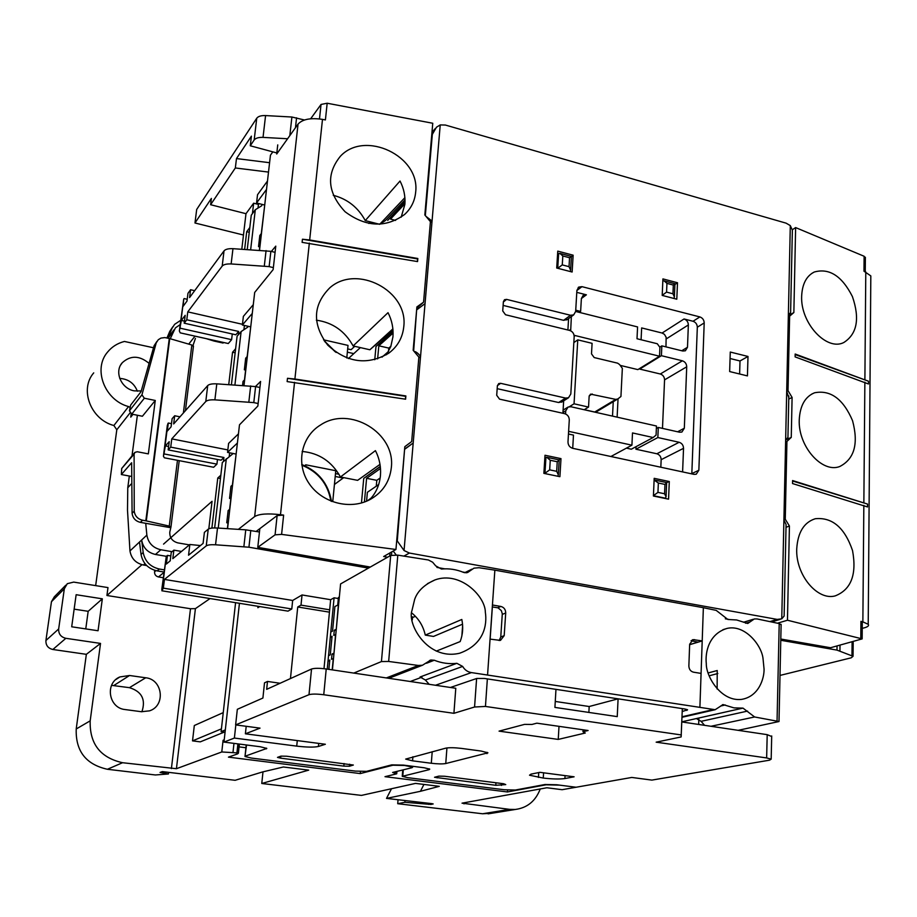 <?xml version="1.0" encoding="UTF-8"?>
<svg xmlns="http://www.w3.org/2000/svg" width="917" height="917" viewBox="0 0 917 917"><rect width="100%" height="100%" fill="white"/><g stroke="black" fill="none" stroke-linecap="round" stroke-linejoin="round"><path stroke-width="1.38" d="M576.896 290.425L575.658 311.448L573.687 314.886L570.534 315.276L506.608 299.389L504.51 299.699L503.387 301.704L502.722 310.932L505.519 314.749L569.629 330.429C572.552 331.461 574.065 333.536 574.18 336.688L570.81 394.012L568.494 397.772L565.594 398.081L500.659 383.329L498.722 383.57L497.381 385.793L496.705 395.284L499.536 399.136L564.666 413.67C567.634 414.656 569.17 416.754 569.285 419.975L567.99 441.971C568.104 445.215 569.652 447.324 572.621 448.287L694.043 474.364L696.232 474.227L698.857 470.249L704.199 322.933C704.038 319.918 702.594 317.924 699.877 316.927L581.974 286.666L578.765 287.078L576.896 290.425M567.898 330.005L568.586 318.6M562.912 413.28L563.657 400.832M691.819 473.883L697.321 327.22C697.161 324.228 695.728 322.245 693.023 321.259L684.048 318.978L662.097 333.031L641.648 327.919L641.086 339.748L641.648 327.919M575.727 310.198L580.633 311.425L581.378 298.541L583.258 295.217L586.399 294.815L576.782 292.363M395.605 220.412L390.527 219.094L404.924 203.712M387.696 220.412L405.016 201.866M425.328 215.587L432.331 134.375L436.481 127.211L440.229 124.918L404.053 550.532L397.267 540.938L404.592 449.341M380.314 466.604L363.74 478.387L380.291 466.409M361.458 502.986L363.74 478.387M364.404 502.035L366.594 478.319L380.486 468.472M391.456 555.163L391.742 551.896L391.456 555.163M436.916 567.428L444.734 568.827L436.916 567.428M462.604 572.002L465.16 572.46L462.604 572.002M725.324 618.803L728.728 619.399L725.324 618.803M742.827 621.921L743.985 622.127L742.827 621.921M404.053 550.532L409.395 553.043L777.203 619.411L781.754 618.826L790.305 225.605L786.121 223.163L445.375 125.044L440.229 124.918M396.213 554.957L393.164 551.071M413.659 350.879L416.627 310.026M393.061 331.197L375.981 346.534L374.755 359.739M377.621 358.902L378.824 345.801L393.106 333.02M366.571 501.186L367.385 492.291L378.675 484.554M382.011 357.16L388.567 351.429M348.403 358.57L360.358 347.6L348.403 358.57M334.43 484.474L343.726 477.631L334.43 484.474M405.199 448.906L413.2 442.991L404.615 449.101M414.129 351.452C415.951 351.566 418.095 353.217 420.559 356.426L418.817 357.859M426.038 216.423L432.056 221.054L430.337 222.785M662.097 333.031L664.424 334.338L666.132 337.238L665.971 346.878M684.048 318.978C686.764 319.964 688.197 321.947 688.358 324.95L687.486 347.268L685.377 350.787L682.775 351.016L661.833 345.858L661.409 355.693L639.711 369.081L660.32 373.998C663.002 374.938 664.424 376.887 664.561 379.867L662.487 428.388M639.711 369.081L639.734 368.451M661.409 355.693L682.386 360.805C685.114 361.768 686.558 363.774 686.718 366.811L684.323 428.239L681.893 432.045L679.531 432.216L658.291 427.437L657.844 437.547L635.928 449.215L656.847 453.766C659.575 454.66 661.008 456.632 661.157 459.681L660.825 467.223M635.928 449.215L636.054 446.671M747.997 356.461L730.276 352.048L729.657 371.557L747.435 375.901L747.997 356.461L740.008 360.966L730.07 358.513M543.873 473.367L559.909 476.68L560.986 458.626L545.007 455.256L543.873 473.367M653.408 496.017L668.562 499.157L669.295 481.528L654.188 478.342L653.408 496.017M662.2 295.412L676.803 299.206L677.491 282.745L662.922 278.906L662.2 295.412M556.711 268.016L572.128 272.017L573.136 255.19L557.765 251.132L556.711 268.016M783.909 519.962L786.075 524.535L784.127 616.052L781.754 618.826M786.075 524.535L786.041 526.163M787.944 437.386L785.64 440.126M788.322 316.915L789.629 316.159L788.024 390.665L786.717 391.33L788.792 397.646M790.603 312.617L788.368 314.875M790.305 225.605L792.368 230.19L792.299 233.216M417.224 309.488L425.041 303.596M560.986 458.626L558.854 459.841M669.295 481.528L666.602 482.583M677.491 282.745L674.889 284.522M573.136 255.19L571.417 256.565M658.291 427.437L656.366 428.48M661.833 345.858L659.759 347.165M657.844 437.547L679.142 442.281C681.916 443.198 683.383 445.215 683.532 448.333L682.603 471.9M376.279 486.205L376.807 480.325L366.594 478.319M376.807 480.325L380.177 477.986M388.476 351.509L388.785 348.093L378.824 345.801M388.785 348.093L390.906 346.225M567.348 319.506L563.6 320.331L503.124 305.407M562.178 401.772L558.613 402.517L497.174 388.659M739.618 373.987L740.008 360.966M572.712 448.31L573.48 435.105L568.46 434.016M579.315 312.376L580.633 311.425M430.944 804.438L404.878 802.295L397.714 803.705L482.571 813.769L509.634 809.367L462.03 803.166L546.876 787.76L562.121 789.697L576.071 787.244L559.473 785.124L546.062 784.803L507.433 791.956L385.002 776.676L396.614 773.833L392.625 772.446L412.088 767.667L412.684 767.151L404.592 765.454L392.912 765.214L360.255 773.581L228.448 757.133L237.686 753.854L238.133 752.96L221.788 751.963L176.431 768.71L122.557 762.715L107.404 769.271L155.374 774.968L168.407 773.971L160.039 772.458L162.343 771.598L235.142 780.298L262.434 771.976L283.387 766.99L308.708 770.131L261.769 783.485L361.424 795.406L415.527 783.393L439.289 786.339L420.433 791.302L386.504 798.398L431.804 803.636L433.191 803.945L430.944 804.438L431.013 803.544M132.954 414.358L130.753 417.132L131.177 413.934M224.367 732.064L200.261 741.864L192.524 740.879L194.312 725.519L223.244 712.612M107.404 769.271C85.9 764.48 75.503 751.057 76.214 728.981L86.347 654.325L52.854 649.488C48.051 648.319 45.735 645.327 45.919 640.513L58.665 628.97L64.328 588.76L67.285 583.682L73.692 582.1L107.988 587.591L106.922 595.5L190.495 608.728L195.413 608.636L210.039 598.56M224.218 739.836L223.083 740.283L224.195 740.042M235.577 602.675L221.112 731.64L225.078 732.156M106.922 595.5L141.952 564.7M153.391 347.738L124.425 341.456C117.559 343.222 111.966 346.752 107.621 352.025C92.697 369.035 104.607 400.225 128.54 406.575L130.145 407.446M391.513 788.723L386.504 798.398M262.996 771.839L261.769 783.485M491.936 813.241L482.571 813.769M398.035 799.773L397.714 803.705M235.829 724.923L234.385 738.059L223.966 742.094L239.44 603.306L225.318 729.909L221.112 731.64M148.508 362.914C139.155 355.429 130.42 355.36 122.305 362.696C113.96 371.66 121.182 388.67 134.26 390.86L141.207 390.974M74.139 609.152L88.17 611.307L85.762 628.913M64.328 588.76L51.455 601.712L45.919 640.513M51.455 601.712L54.332 596.807L65.795 585.195M95.666 585.619L116.803 429.775L113.88 425.522C90.726 419.493 79.252 389.404 93.729 372.875M102.337 598.824L76.145 594.709L71.698 626.792L98.05 630.747L102.337 598.824L88.17 611.307M58.665 628.97C58.482 633.968 60.877 637.074 65.864 638.312L52.854 649.488M76.214 728.981L90.187 720.842L100.526 643.413L65.864 638.312M90.187 720.842C89.488 743.744 100.274 757.706 122.557 762.715M141.447 711.73L149.517 710.847C165.885 705.723 162.779 679.337 145.711 677.778L129.549 675.497L119.875 676.941C104.618 683.131 108.63 708.188 125.182 709.563L141.447 711.73M509.634 809.367L515.331 809.459C527.286 807.877 535.585 801.045 540.251 788.964M405.016 800.61L404.878 802.295M165.839 772.011L165.69 773.249M168.602 772.343L168.407 773.971M86.347 654.325L100.526 643.413M119.714 378.4C128.357 379.008 134.249 383.295 137.39 391.238M111.565 685.354L129.435 687.67C141.814 691.498 145.975 699.533 141.894 711.775M360.255 773.581L360.438 771.541M239.085 746.885L245.928 747.756M507.433 791.956L507.56 790.064M396.923 771.392L396.729 773.73M396.912 771.392L396.729 773.673M396.878 771.403L396.694 773.604M396.797 771.426L396.625 773.547M396.683 771.449L396.522 773.478M396.534 771.484L396.373 773.398M396.35 771.529L396.201 773.329M396.133 771.587L395.995 773.249M395.88 771.644L395.754 773.169M395.582 771.724L395.468 773.088M395.261 771.805L395.158 772.997M394.906 771.885L394.814 772.916M394.516 771.988L394.448 772.825M394.092 772.091L394.035 772.733M239.383 744.077L238.386 753.27M239.36 744.065L238.363 753.189M239.303 744.065L238.317 753.109M239.222 744.054L238.237 753.04M239.108 744.042L238.133 752.96M238.97 744.019L237.996 752.903M238.798 743.996L237.835 752.834M238.615 743.974L237.652 752.777M238.397 743.951L237.434 752.731M238.156 743.916L237.205 752.685M237.904 743.882L236.941 752.651M221.421 728.866L192.524 740.879M423.929 784.436L420.433 791.302M163.902 572.483L158.458 576.942C155.787 576.231 154.492 574.523 154.56 571.83L154.744 570.317M158.458 576.942L163.249 577.733M184.455 321.133L181.348 320.434L179.342 330.934L180.225 332.86L228.287 343.531L231.611 339.668L232.276 333.971M181.348 320.434L185.188 315.333L184.191 323.185L235.818 334.774L238.661 331.461L238.26 334.865M242.455 324.297L187.779 311.872L186.781 319.769L184.191 323.185M187.779 311.872L222.189 266.102C223.622 264.486 226.602 263.775 231.141 263.947L269.139 266.606L270.859 251.315L232.964 248.679C228.436 248.496 225.467 249.229 224.023 250.88L189.59 297.567L190.576 289.738L194.668 290.689M179.526 329.49L183.721 299.125L183.136 306.312L186.988 301.097L187.974 293.302L190.576 289.738M168.602 446.476L165.415 445.857L163.421 456.196L164.361 457.801L213.638 467.269L216.928 464.14L217.478 459.474M165.415 445.857L169.209 441.685L168.166 449.892L221.112 460.185L223.931 457.503L223.473 461.411M227.84 449.915L171.766 438.876L170.734 447.129L168.166 449.892M171.766 438.876L205.786 401.508C207.219 400.202 210.245 399.652 214.887 399.858L253.791 402.609L255.602 386.584L216.802 383.856C212.182 383.638 209.145 384.212 207.723 385.564L173.657 423.941L174.689 415.756L179.973 416.822M163.57 455.015L167.341 425.35L168.315 423.024L167.284 431.105L171.089 426.829L172.109 418.691L174.689 415.756M292.661 600.463L291.789 608.968L288.007 611.135L161.839 590.777L163.352 588.152L164.441 579.418L292.661 600.463L302.037 594.961L301.005 605.128L297.738 606.985L329.444 612.155M368.416 568.116L248.931 547.208L215.552 544.79C210.818 544.538 207.712 544.904 206.256 545.879L164.441 579.418M259.465 531.986L245.756 529.831L217.512 528.02C212.778 527.779 209.684 528.158 208.228 529.178L204.399 532.364L203.093 543.403L188.547 555.221L189.842 544.492L172.82 558.659L173.875 550.131L171.261 552.355L170.207 560.837L166.355 564.058L167.433 555.381L166.286 556.355L161.782 589.516M258.009 606.297L257.849 607.719L259.729 606.573M338.339 598.514L334.086 597.804L330.647 599.707L302.037 594.961M337.72 605.002L338.43 597.529L339.347 597.036M211.884 528.089L217.765 478.021L220.825 475.212M228.746 384.578L232.551 352.231L235.635 348.724M223.565 342.488L223.083 343.05L213.833 340.998L206.359 338.671M244.633 249.355L246.707 231.68L249.252 232.31M249.814 227.542L246.707 231.68M241.801 249.183L245.985 213.695L253.654 203.196L252.427 213.638M195.034 336.149L188.719 344.116M208.812 528.822L212.056 501.29L163.547 544.113M255.602 386.584L259.924 387.501M237.4 443.026L227.554 452.402L228.597 443.392L238.443 433.867M258.135 403.514L253.791 402.609M270.859 251.315L275.077 252.347M252.278 313.431L242.375 324.996L243.372 316.376L253.287 304.673M273.358 267.626L269.139 266.606M429.19 768.801L429.122 769.661L402.242 776.344L407.584 777.639L504.224 789.743L515.331 790.03L545.088 784.493L556.745 784.769L576.071 787.244L631.79 777.444L651.872 780.103L769.546 760.182L771.174 759.15L766.646 757.935L656.159 742.174L681.125 736.947L682.328 708.623M415.378 616.281L412.49 617.611M681.331 734.953L485.448 706.445L474.57 707.007L453.915 713.311L455.783 688.277L326.223 668.974L323.747 694.742C316.823 693.882 311.906 693.86 308.995 694.696L235.623 724.9L260.027 728.132L245.389 733.806L246.203 726.298M474.57 707.007L476.611 678.523M461.859 635.917L462.627 625.509M584.289 409.67L594.709 412.02L596.726 411.595M612.51 416.112L613.255 401.703M617.118 417.143L618.047 398.792M626.437 448.138L631.309 449.204L653.145 437.524L656.079 435.105L656.469 426.015L570.924 406.747L568.104 407.033L565.755 410.793L565.571 413.957M620.201 365.39L637.865 369.608L659.529 356.22L659.919 347.371L657.294 343.749L637.006 338.74L637.579 326.933L575.658 311.459M766.646 757.935L767.197 734.655L681.824 721.943M767.197 734.655L771.69 736.523M347.669 348.907L351.096 349.686L354.719 346.317M189.842 544.492L200.445 545.558M235.623 724.9L237.331 709.299L262.904 698.043L264.509 682.844L267.489 681.446L266.664 689.343L311.528 669.02C314.439 668.103 319.334 668.08 326.223 668.974M267.489 181.027L257.528 194.725L256.565 202.978L264.726 205.076M268.509 172.087L235.337 167.971L210.612 204.72L245.985 213.695M259.041 203.62L258.445 204.434L253.654 203.196M287.594 138.754L263.03 137.39C258.605 137.241 255.66 138.1 254.181 139.969L250.272 145.78L276.831 152.944M235.337 167.971L236.483 158.572L269.587 162.71M250.272 145.78L251.407 136.163L236.483 158.572M304.467 120.001L291.904 117.021L265.575 115.576C261.162 115.427 258.227 116.31 256.749 118.224L196.685 209.477L194.977 222.991L243.475 235.027M210.612 204.72L211.391 198.416L194.977 222.991M266.526 189.418L256.565 202.978M368.852 223.473L370.285 221.891M780 675.428L851.228 657.81L853.051 656.285L836.992 650.107L780.768 640.272M297.738 606.985L290.46 678.569M246.524 744.994L244.988 756.502L251.361 758.061L355.452 771.105L366.571 771.346L391.731 764.87L403.411 765.11L424.273 767.781L429.752 769.145L429.122 769.661M223.966 742.094L260.21 746.747L266.801 748.41L245.332 756.124M232.551 352.231L235.153 352.804M217.765 478.021L220.435 478.525M853.188 642.508L853.051 656.285M555.966 689.355L554.923 707.408L617.244 716.624L618.092 698.834L555.966 689.355M485.448 706.445L487.363 678.901M490.137 639.126L492.372 606.951M453.915 713.311L323.747 694.742M431.311 763.265C437.707 763.999 442.521 764.09 445.754 763.54L487.936 752.823L481.127 751.046L461.331 748.387C454.454 747.584 449.273 747.504 445.8 748.146L405.681 759.093L412.581 760.835L431.311 763.265L432.205 751.699M588.095 730.505L536.835 723.169L531.963 724.453L524.581 724.373L499.066 731.136L558.247 739.411L585.275 733.015L582.983 731.732L588.095 730.505M234.385 738.059L296.73 746.129C306.863 747.298 314.095 747.412 318.417 746.472L325.352 744.26L245.389 733.806M531.023 774.131L529.51 775.209L543.265 778.063C552.389 779.106 559.599 779.267 564.906 778.544L574.099 776.802L539.93 772.332L531.023 774.131M495.788 785.296L505.748 784.597L503.685 783.748L444.562 776.252L438.876 776.126L434.532 777.272L495.788 785.296L495.948 782.774M286.643 756.227L280.946 756.124L277.484 757.385L280.613 758.164L343.829 766.131L349.469 766.245L353.343 765.03L286.643 756.227M170.734 447.129L223.931 457.503M181.497 551.438L173.875 550.131M186.781 319.769L238.661 331.461M246.226 744.948L245.011 756.296M267.489 681.446L280.086 683.257M301.005 605.128L329.673 609.805M583.086 729.794L582.983 731.732M559.003 726.344L558.247 739.411M588.874 712.429L589.184 706.514L555.266 701.448M589.184 706.514L618.092 698.834M242.375 324.996L250.731 326.888M227.554 452.402L236.127 454.075M335.496 473.596L338.935 474.272M571.36 316.583L570.683 330.819M574.076 335.29L659.529 356.22M568.62 431.334L631.916 445.181L632.501 432.939L653.145 437.524M631.916 445.181L610.917 456.506M577.767 339.863L574.053 403.801L588.542 407.079L589.138 396.362L590.514 394.138L615.777 399.388L617.829 398.964L620.935 396.488L622.345 368.347L619.571 364.53L617.622 363.166L594.193 357.561L591.499 353.87L592.084 343.336L577.767 339.863L573.824 342.603M588.542 407.079L584.198 409.727M574.053 403.801L569.491 406.644M570.259 271.535L570.592 270.16L569.021 266.664L569.56 257.734L562.82 255.969L559.92 253.39L557.559 254.307M557.547 476.198L544.549 473.504M557.96 475.969L558.315 474.754L556.676 471.315L557.249 461.744L550.257 460.277L546.819 457.296L544.836 457.961M653.431 495.638L657.947 492.383L664.573 493.759L666.051 496.854L665.157 498.447M557.249 461.744L559.21 459.91M545.947 457.319L544.95 473.275L549.661 469.859L556.676 471.315M569.56 257.734L571.417 256.473M557.742 268.28L562.27 264.898L569.021 266.664M673.972 298.472L674.373 296.925L672.963 293.772L673.319 285.049L674.946 283.72M673.319 285.049L666.946 283.376L664.057 280.854L662.842 280.785M662.2 295.331L666.567 292.11L672.963 293.772M664.573 493.759L664.963 484.417L666.636 482.778L666.051 496.854M664.963 484.417L658.349 483.018L654.108 480.061M184.122 298.575L187.217 299.286M180.351 328.24L231.611 339.668M168.315 423.024L171.49 423.665M164.384 453.995L216.928 464.14M170.814 555.954L167.433 555.381M291.789 608.968L163.352 588.152M261.907 204.353L261.746 205.729L255.304 209.741L251.258 215.231L247.246 249.504M258.445 204.434L258.021 208.044M255.304 209.741L250.65 249.699M247.842 326.234L247.739 327.174L241.125 331.564L237.09 336.23L231.416 384.739M244.415 325.455L243.922 329.707M353.802 353.618L347.348 352.162M241.125 331.564L234.912 384.957M233.17 453.502L222.315 462.512L214.658 527.94M229.64 452.803L229.193 456.712M343.187 478.032L335.209 476.473M226.316 458.741L218.246 528.066M330.647 599.707L323.999 668.688M334.086 597.804L327.243 669.123M189.36 544.881L177.898 542.898C172.35 541.374 169.634 537.809 169.76 532.192L170.975 526.92L169.267 526.094L145.814 520.799L169.29 338.476L164.796 337.582L160.934 338.098L158.263 339.737L156.245 342.832L141.94 394.826L144.336 398.23L155.271 400.465L148.336 453.881L137.298 451.749L134.925 452.379L134.1 454.098L134.226 511.124C134.902 515.973 137.676 519.011 142.548 520.226L145.814 520.799M129.331 476.026L127.772 487.764L127.497 510.184L129.962 550.945C131.303 558.545 135.785 563.233 143.419 565.01L146.697 565.56M137.378 415.241L132.014 455.76M155.271 400.465L142.399 416.249L131.761 414.117L129.435 410.816L130.661 405.073L141.046 391.674L154.067 345.789L156.876 341.479M127.772 487.764L131.131 484.084M134.1 454.098L121.709 468.484L121.365 474.548L131.647 462.753L132.094 513.314C132.759 518.139 135.521 521.154 140.37 522.358L145.723 523.309L146.858 535.104C148.267 542.99 152.921 547.885 160.83 549.764L172.052 551.679M180.145 324.629L175.411 327.885L170.241 338.74M192.994 345.514L195.424 338.419M167.914 338.178L173.852 329.96M166.332 556.31L155.454 554.464C147.637 552.619 143.029 547.793 141.654 539.987L143.178 552.504C144.989 561.456 150.388 566.958 159.386 569.033L164.235 569.835M145.723 523.309L170.321 527.642M169.29 338.476L191.848 345.021L193.372 346.374M129.962 550.945L139.522 541.993L141.035 554.441C142.834 563.347 148.21 568.827 157.162 570.89L163.96 572.013M180.695 320.32L174.608 324.354L171.972 328.424L167.891 338.167M172.855 326.716L169.76 331.381L166.974 337.972M121.709 468.484L134.512 452.849M121.365 474.548L131.2 476.382M338.614 604.681L334.9 606.527L332.55 631.114L330.808 631.973L330.315 637.109L332.057 636.26L330.269 654.864L328.538 655.655L328.045 660.836L329.776 660.045L328.882 669.364M336.161 630.529L334.292 630.243L333.799 635.401L335.553 634.541L333.994 653.271M333.891 654.337L332.023 654.05L331.518 659.254L333.501 658.486M333.284 658.452L332.195 669.857M338.396 604.647L336.264 629.394M412.306 619.823L412.547 616.877L411.951 616.774M332.023 654.05L333.777 653.236M334.292 630.243L336.046 629.36M330.315 637.109L331.943 637.361M328.045 660.836L329.684 661.077M264.704 205.248L261.288 233.594L259.809 235.509L258.537 246.616L260.015 244.736L259.385 250.203M258.537 246.616L259.763 246.925M250.719 327.037L247.166 356.587L245.687 358.192L244.358 369.792L245.825 368.21L244.484 379.867L243.016 381.426L242.558 385.415M346.786 357.997L348.013 345.4L323.563 339.817M244.358 369.792L245.607 370.067M335.198 351.784L324.962 341.777M236.116 454.202L232.402 485.013L230.946 486.297L229.548 498.412L231.015 497.152L229.617 509.348L228.15 510.574L226.751 522.782L228.207 521.59L227.393 528.65M305.648 466.111L305.785 464.804L335.771 470.719L332.825 500.911L331.381 500.636M331.954 501.519L332.825 500.911M304.696 465.676L305.785 464.804M229.548 498.412L230.843 498.653M226.751 522.782L228.046 523.011M330.865 501.083C327.85 483.798 318.176 471.831 301.853 465.206M783.909 519.756L785.261 519.217L786.935 441.421L791.256 437.386L792.093 397.428L788.024 390.665M785.594 442.04L786.935 441.421M780.803 639.023L830.527 647.746L862.152 638.885L787.462 620.236L789.422 526.014L785.261 519.217M868.491 381.208L795.177 354.031L795.119 356.896L868.468 383.982L868.491 381.208L795.165 354.57M867.539 504.063L792.586 480.554L792.529 483.546L867.516 506.952L867.539 504.063L792.586 481.001M862.232 628.386L864.376 627.813C867.941 626.804 869.213 625.635 868.216 624.294L862.863 621.864L860.937 621.371L862.289 622.425M792.311 229.766L795.624 227.576L864.112 256.256L863.974 271.203L870.818 275.902L870.795 278.906M864.112 256.256L865.361 258.055M789.629 316.159L793.858 312.548L795.624 227.576M801.653 296.225C800.392 323.254 826.733 351.349 843.778 342.534C857.097 334.029 859.986 318.703 852.42 296.581C841.978 275.994 829.255 267.81 814.239 272.028C806.41 275.994 802.215 284.052 801.653 296.225M799.246 419.871C798.054 446.533 822.274 473.516 839.789 466.501C854.426 458.958 858.679 443.679 852.546 420.662C843.227 398.975 830.561 389.679 814.537 392.785C805.103 396.671 800.002 405.704 799.246 419.871M796.724 548.974C795.624 575.062 817.483 600.864 835.181 595.901C851.136 589.642 856.925 574.535 852.535 550.567C844.683 527.676 832.269 517.062 815.305 518.724C803.957 522.312 797.767 532.399 796.724 548.974M777.456 623.205L787.462 620.236M786.018 527.321L789.422 526.014M785.938 439.862L791.256 437.386M788.758 399.113L792.093 397.428M788.345 315.746L793.858 312.548M244.002 385.507L254.685 292.443L273.14 269.609L275.776 246.134L271.363 251.441M316.354 320.182C332.619 322.463 344.872 331.048 353.114 345.95L369.872 349.767L392.969 329.719M259.534 250.215L270.446 155.202L272.808 151.867M405.016 199.895L385.438 220.527L379.753 224.264M333.261 195.31C347.44 199 358.1 207.425 365.253 220.584L379.5 224.275M416.776 308.284L423.562 302.174L430.428 221.662L424.835 214.991L432.755 123.256L327.174 103.231L325.409 119.932L322.486 119.382C310.68 117.628 302.53 119.21 298.036 124.116L276.705 154.01L277.748 144.886M387.582 557.227L383.661 556.527L395.949 549.478L404.821 446.682L411.676 441.558L418.874 357.126L413.154 350.271L416.891 306.92L423.562 302.174M389.736 555.989L390.012 552.882M370.285 567.05L257.78 547.334L259.832 528.65L256.187 531.402M287.136 381.587L405.601 399.204L405.876 395.949L294.907 379.019L287.491 378.297L287.136 381.587M302.106 242.363L417.556 261.586L417.831 258.491L309.671 239.967L302.45 239.222L302.106 242.363M283.628 515.113L281.599 534.393L275.077 534.829L277.129 515.583L283.628 515.113L280.487 514.701C267.798 513.256 259.19 513.875 254.662 516.569L298.036 124.116M227.565 528.662L239.486 424.823L257.849 406.059L260.6 381.449L255.442 386.55M238.363 529.35L254.662 516.569M281.599 534.393L395.949 549.478M275.077 534.829L257.78 547.334M391.318 467.693C395.731 432.778 349.618 405.325 320.56 424.972C301.212 436.561 295.572 463.876 309.029 483.442C322.142 503.066 350.409 510.276 370.193 499.456C382.63 492.383 389.668 481.792 391.318 467.693M403.778 326.693C408.432 290.827 356.816 263.832 329.856 287.766C312.777 304.994 312.078 324.102 327.736 345.124C347.211 362.845 367.534 365.539 388.716 353.217C397.577 346.569 402.597 337.731 403.778 326.693M415.653 192.261C420.445 156.085 364.851 129.664 340.333 156.314C325.89 174.322 327.484 192.811 345.113 211.77C365.94 227.198 385.782 228.092 404.626 214.44C411.091 208.48 414.771 201.087 415.653 192.261M302.129 451.451C319.082 453.021 331.851 461.538 340.436 476.989L357.619 480.348L379.993 464.369M310.657 118.774L321.042 104.446L327.174 103.231M277.129 515.583L259.832 528.65M369.872 349.767L392.889 328.894M365.253 220.584L400.03 181.027C403.858 188.432 405.474 196.215 404.878 204.353L401.176 217.191M353.114 345.95L388.017 312.674C391.926 320.274 393.576 328.332 392.946 336.848L390.814 346.477L386.493 354.73M340.436 476.989L375.42 450.637C379.432 458.42 381.105 466.776 380.44 475.705C379.512 484.589 376.394 492.062 371.087 498.126L367.327 500.865M379.718 224.275L404.89 197.659M417.361 261.551L417.59 258.938L302.45 239.222M405.394 399.17L405.646 396.327L287.491 378.297M689.653 644.64L697.986 642.118L691.063 640.754M412.512 680.655L410.667 681.549M436.263 651.127L460.162 641.579C462.844 634.53 463.394 627.159 461.813 619.468L425.282 635.103C423.287 626.151 418.805 618.792 411.848 613.049M411.974 610.539C406.976 623.354 427.127 660.928 459.658 653.225C484.084 644.491 487.282 624.89 485.345 612.258C485.38 596.233 460.059 570.695 434.933 579.934C424.284 584.668 417.533 591.133 414.679 599.305L411.974 610.539M762.99 658.268C761.385 644.869 744.764 624.294 727.124 628.397C708.543 633.853 705.058 652.789 706.296 663.61C706.01 676.666 721.14 701.872 741.601 699.384C758.829 696.53 764.262 678.511 764.067 669.146L762.99 658.268M708.176 672.952L717.232 670.522L717.128 689.011M425.282 635.103L433.5 636.432L462.535 624.202M781.112 624.786L779.209 623.571L757.133 618.952L754.347 618.929L747.756 623.48L736.66 619.972L727.869 619.479L716.2 610.378L703.362 607.696L702.204 640.914L693.114 639.63L689.664 644.204L688.862 665.937C689.034 669.295 690.558 671.37 693.447 672.172L701.081 673.41L699.9 707.362L471.441 672.597C467.636 671.966 464.701 669.903 462.649 666.418L456.861 663.312C449.215 664.206 441.696 663.186 434.291 660.24L430.864 659.988L422.473 665.238L418.37 665.455L388.659 661.455L381.438 661.57L353.802 673.078M332.413 669.891L340.585 583.934L390.688 555.461L397.806 555.14L428.434 559.989L432.652 562.224L435.713 565.881L441.455 569.033C449.032 568.311 456.425 569.446 463.647 572.426L467.521 572.586L473.963 568.162L479.029 567.715L494.859 570.156L487.58 674.763M738.116 730.333L779.003 721.53L754.611 716.968L742.976 708.107L696.416 718.561L701.104 721.335L704.565 725.336M742.953 708.119L734.001 707.878L723.066 704.577L715.145 709.712L699.9 707.362M717.816 673.514L709.162 675.806M388.911 678.305L390.539 677.606M456.861 663.312L420.043 676.998L425.373 680.013L429.202 684.311M450.43 687.475L476.783 678.454L484.44 678.454L684.965 709.024L687.567 709.804L682.214 711.523M492.303 606.939L498.47 607.902M701.081 673.41L702.204 640.914L689.641 644.708M703.362 607.696L494.859 570.156M490.056 639.115L500.464 640.41L504.19 635.653L505.714 612.98C505.622 609.507 504.006 607.329 500.854 606.446L492.429 605.002M698.651 724.453L698.869 718M498.447 608.166L501.347 610.63L502.298 613.84L500.762 636.971L499.146 640.547M581.378 298.529L586.399 294.815M699.877 316.927L693.023 321.259M581.974 286.666L576.885 290.506M432.331 134.375L431.735 135.04M397.267 540.938L396.66 541.294M409.395 553.043L403.916 556.092M777.203 619.411L769.867 621.611M698.857 470.249L691.831 473.596M704.199 322.933L697.321 327.22M688.358 324.95L666.315 338.866M687.486 347.268L681.732 350.764M682.386 360.805L660.32 373.998M686.718 366.811L664.561 379.867M684.323 428.239L677.606 431.781M679.142 442.281L656.847 453.766M683.532 448.333L661.157 459.681M503.364 302.014L506.608 299.389M563.6 320.331L570.534 315.276M497.392 385.633L500.659 383.329M558.613 402.517L565.594 398.081M428.629 803.258L428.537 804.415M195.413 608.636L176.431 768.71M223.083 740.283L221.788 751.963M190.495 608.728L171.399 768.595M464.082 802.799L464.002 803.865M113.88 425.522L128.54 406.575M129.973 413.005L116.803 429.775M129.435 687.67L145.711 677.778M113.823 685.515L129.549 675.497M233.973 743.378L233.01 752.158M154.56 571.83L155.959 570.649M183.721 299.125L179.95 328.767M222.189 266.102L224.023 250.88M167.914 423.482L163.983 454.431M205.786 401.508L207.723 385.564M166.286 556.355L162.217 589.046M206.256 545.879L208.228 529.178M256.749 118.224L254.181 139.969M296.569 117.789L295.457 127.727M248.931 547.208L250.788 530.439M836.992 650.107L837.038 646.038M264.325 265.884L266.068 250.593M231.141 263.947L232.964 248.679M248.851 401.944L250.673 385.919M214.887 399.858L216.802 383.856M851.973 655.632L852.111 642.106M839.938 650.864L840.006 645.27M243.876 546.612L245.756 529.831M215.552 544.79L217.512 528.02M265.575 115.576L263.03 137.39M291.904 117.021L289.818 135.636M308.995 694.696L311.528 669.02M403.297 769.822L402.804 775.897M501.553 783.473L501.416 785.433M437.26 776.493L437.157 777.903M266.492 748.157L266.423 748.845M280.82 756.17L280.613 758.164M344.07 763.517L343.829 766.131M349.652 764.216L349.469 766.245M538.749 772.572L538.451 777.433M565.067 775.622L564.906 778.544M543.575 772.813L543.265 778.063M297.28 740.592L296.73 746.129M318.715 743.389L318.417 746.472M446.934 747.94L445.754 763.54M412.914 756.731L412.581 760.835M487.065 752.318L486.973 753.648M570.592 329.467L569.331 330.361M575.097 335.656L574.18 336.287M565.755 410.793L562.958 412.535M592.187 393.966L589.218 395.812M615.777 399.388L594.709 412.02M666.946 283.376L666.567 292.11M557.719 268.28L558.648 253.424M562.82 255.969L562.27 264.898M550.257 460.277L549.661 469.859M665.616 498.24L653.431 495.719M658.349 483.018L657.947 492.383M143.419 565.01L144.978 563.646M139.522 541.993L146.858 535.104M168.12 338.224L172.923 331.816M155.454 554.464L160.83 549.764M129.435 410.816L141.94 394.826M156.245 342.832L154.067 345.789M144.336 398.23L131.761 414.117M134.226 511.124L132.094 513.314M142.548 520.226L140.37 522.358M157.162 570.89L159.386 569.033M141.035 554.441L143.178 552.504M169.76 331.381L171.972 328.424M169.267 526.094L177.474 460.323M183.377 412.982L191.848 345.021M169.748 338.602L146.296 520.902M864.869 382.148L863.86 502.493M863.837 505.393L862.863 621.864M865.786 271.948L864.891 379.374M860.799 638.289L860.937 621.371M294.907 379.019L309.338 243.097M309.671 239.967L322.486 119.382M280.487 514.701L294.552 382.309M319.494 118.923L321.042 104.446M434.291 660.24L426.52 663.266M725.255 704.967L720.624 706.033M779.209 623.571L777.054 720.911M386.332 677.927L418.37 665.455M435.518 685.251L471.441 672.597M682.019 716.762L712.967 709.655M390.688 555.461L381.438 661.57M397.806 555.14L388.659 661.455M686.89 709.46L686.856 710.423M710.95 726.287L754.611 716.968M747.561 711.088L701.104 721.335M462.649 666.418L425.373 680.013M469.676 571.108L466.065 572.861M749.968 621.955L745.693 623.262M497.771 607.753L500.854 606.446M500.762 636.971L504.19 635.653M502.287 614.401L505.714 612.98M691.143 640.674L694.616 639.619M435.185 128.667L431.976 132.289M780.092 619.388L771.506 621.955M578.765 287.078L578.191 287.514M566.74 319.941L573.687 314.886M561.491 402.219L568.494 397.772M788.826 395.938L787.932 437.764M792.368 230.19L790.603 312.835M515.331 809.459L488.108 813.86M120.723 364.943L122.305 362.696M115.92 679.508L119.875 676.941M412.753 766.303L412.684 767.151M402.758 769.959L402.254 776.126M771.174 759.15L771.701 735.95M567.405 407.469L563.095 410.163M617.382 399.239L596.291 411.871M558.315 474.754L559.198 460.036M559.255 459.921L546.819 457.296M570.592 270.16L571.417 256.439M571.44 256.428L559.92 253.39M674.923 283.777L674.373 296.925M664.057 280.854L674.969 283.731M666.682 482.594L654.91 480.107M170.975 526.92L179.216 460.655M185.429 410.667L193.464 346.087M336.138 352.449L324.263 340.826M331.473 501.335C328.378 483.626 318.463 471.349 301.75 464.506M870.818 275.902L868.216 624.294M865.247 271.719L865.373 257.276M862.152 638.885L862.289 621.99M814.537 392.785L811.602 394.161M814.239 272.028L811.66 273.518M434.945 579.934L427.46 583.659M727.124 628.397L722.928 629.681M421.958 677.159L410.266 681.491M742.793 708.13L681.835 721.817M781.124 624.339L779.003 721.53M723.066 704.577L722.413 704.737M715.145 709.712L681.996 717.3M742.976 708.107L696.416 718.561M430.864 659.988L429.626 660.481M422.473 665.238L388.774 678.293M471.865 569.182L464.61 572.735M753.144 619.296L743.584 622.242M692.392 639.86L693.114 639.63"/></g></svg>
